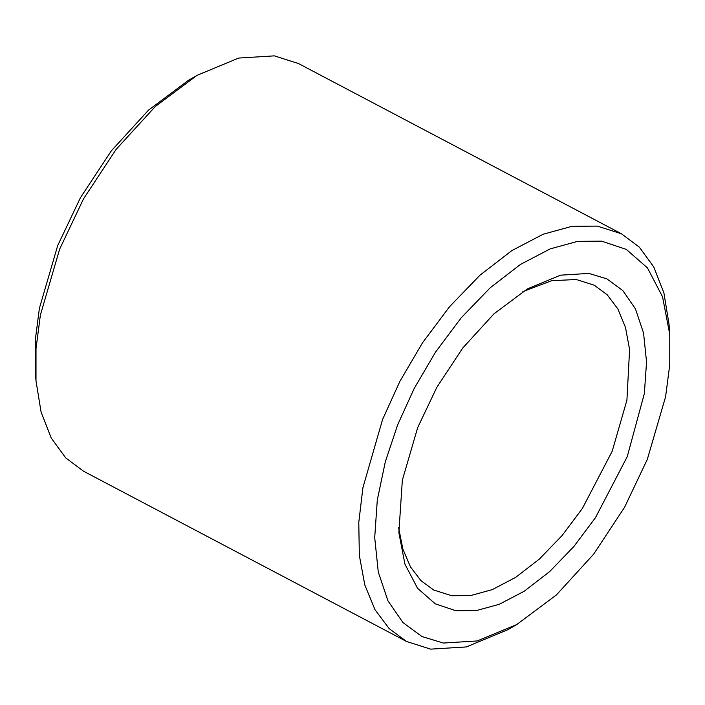 <?xml version="1.0" encoding="UTF-8"?>
<svg xmlns="http://www.w3.org/2000/svg" width="705" height="705" viewBox="0 0 705 705"><rect width="100%" height="100%" fill="white"/><g stroke="black" fill="none" stroke-linecap="round" stroke-linejoin="round"><path stroke-width="1.06" d="M456.038 610.786L476.219 610.609L499.272 604.291L524.212 591.239L549.592 571.649L573.826 546.56L595.452 517.699L627.265 456.62L644.37 393.513L646.547 361.947L643.559 333.095L635.443 308.861L622.841 290.601L606.89 278.872L588.931 273.417L560.51 275.17L527.331 288.935L493.985 313.822L462.762 347.997L436.774 387.415L417.704 427.574L402.352 480.14L398.863 532.663L404.934 564.141L417.589 588.34L435.302 603.85L456.038 610.786M522.854 291.632L551.574 280.713L576.267 279.506L594.306 285.243L607.234 294.805L617.871 308.957L625.485 327.446L629.591 349.557L626.912 400.211L612.196 451.235L582.374 508.472L562.105 535.536L539.395 559.047L515.602 577.404L492.231 589.636L470.614 595.566L451.702 595.725L433.672 589.997L420.964 580.656L410.451 566.89L402.828 548.939L398.563 527.437M601.638 241.154L626.34 249.411L647.446 267.9L662.515 296.717L669.75 334.223L669.741 364.802L665.59 396.783L647.305 459.404L624.595 507.239L593.628 554.201L556.439 594.914L516.721 624.559L477.197 640.951L443.33 643.039L421.942 636.536L402.952 622.568L387.935 600.819L378.259 571.958L374.707 537.58L377.298 499.977L385.353 461.652L397.673 424.798L414.161 388.525L435.567 352.051L461.334 317.664L490.195 287.781L520.44 264.445L550.138 248.9L577.606 241.366L601.638 241.154M669.318 329.253L669.001 324.062L663.925 292.998L653.782 266.975L639.268 247.094L621.44 233.769L597.302 226.102L572.011 226.323L543.097 234.245L511.83 250.619L479.999 275.179L449.614 306.631L422.498 342.824L399.955 381.22L382.603 419.404L362.916 487.675L358.774 522.423L359.339 555.434L364.829 585.018L375.016 609.746L389.239 628.684L406.538 641.471L430.667 649.138L466.313 646.934L507.917 629.68L516.721 624.559M406.538 641.471L83.56 471.231L65.732 457.906L51.218 438.025L41.075 412.002L35.999 380.938L36.008 348.746L40.379 315.082L59.625 249.165L83.534 198.819L116.122 149.381L155.276 106.525L197.083 75.32L238.687 58.066L274.333 55.862L298.462 63.529L621.44 233.769M197.083 75.32L188.279 80.441L148.561 110.086L111.372 150.799L80.405 197.761L57.695 245.596L39.41 308.217L35.259 340.198L35.682 375.747M669.75 334.223L669.001 324.062M35.25 370.777L35.999 380.938"/></g></svg>
